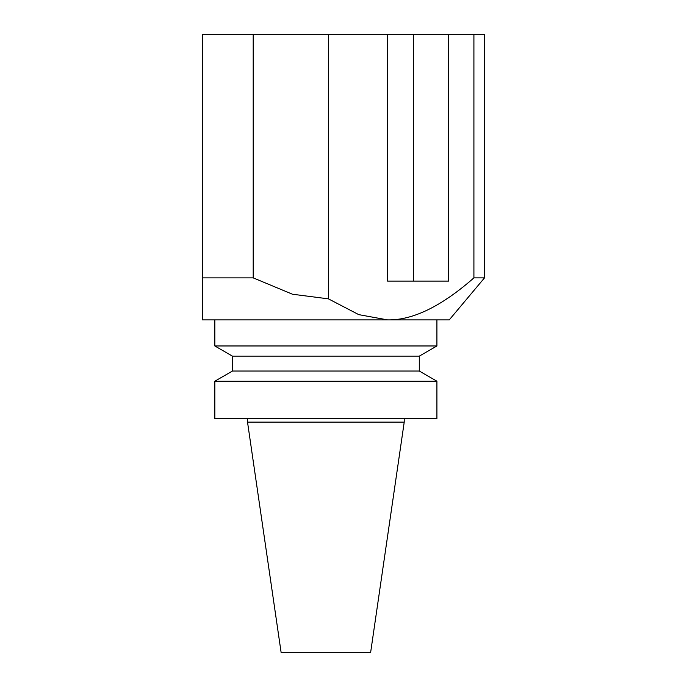 <?xml version="1.0" encoding="UTF-8"?>
<svg xmlns="http://www.w3.org/2000/svg" width="687" height="687" viewBox="0 0 687 687"><rect width="100%" height="100%" fill="white"/><g stroke="black" fill="none" stroke-linecap="round" stroke-linejoin="round"><path stroke-width="1.03" d="M387.562 34.35L413.368 34.35L413.368 281.103L387.562 281.103L387.562 34.35L328.403 34.35L328.403 298.854L292.49 294.234L253.202 277.874L253.202 34.35L202.493 34.35L202.493 319.884L387.537 319.884L358.769 314.637L328.403 298.854M413.368 34.35L448.62 34.35L448.62 281.103L387.562 281.103M448.62 34.35L473.91 34.35L473.91 277.874C441.406 306.402 412.629 320.408 387.597 319.884L387.537 319.884M387.597 319.884L449.255 319.884L484.507 277.874L484.507 34.35L473.91 34.35M253.202 34.35L328.403 34.35M446.224 299.18L446.722 298.854M253.202 277.874L202.493 277.874M484.507 277.874L473.91 277.874M436.915 319.884L436.915 345.965L214.833 345.965L214.833 319.884M436.915 345.965L419.293 356.141L232.464 356.141L214.833 345.965M419.293 356.141L419.293 371.04L232.464 371.04L214.833 381.216L214.833 418.581L436.915 418.581L436.915 381.216L214.833 381.216M404.222 418.581L404.222 422.11L247.526 422.11L247.526 418.581M404.222 422.11L370.602 652.65L281.146 652.65L247.526 422.11M232.464 356.141L232.464 371.04M419.293 371.04L436.915 381.216"/></g></svg>
